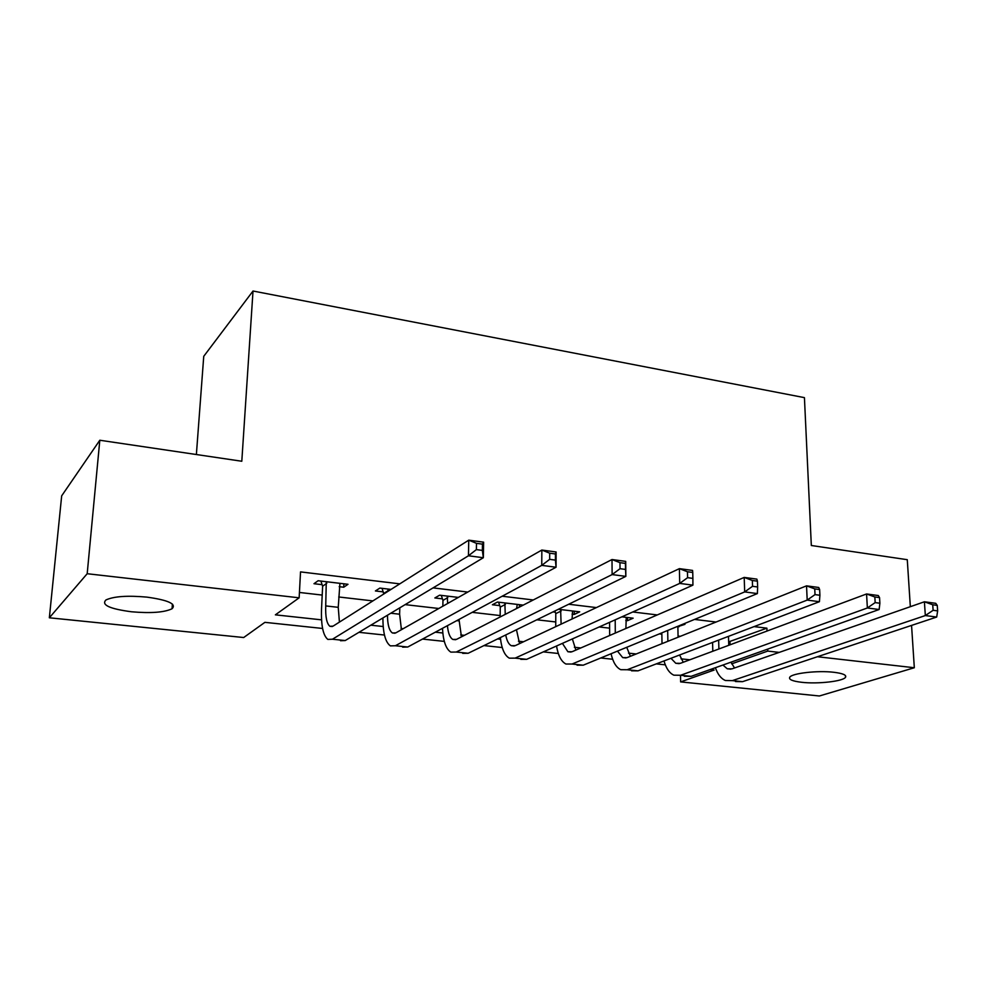 <?xml version="1.0" encoding="UTF-8"?>
<svg xmlns="http://www.w3.org/2000/svg" width="987" height="987" viewBox="0 0 987 987"><rect width="100%" height="100%" fill="white"/><g stroke="black" fill="none" stroke-linecap="round" stroke-linejoin="round"><path stroke-width="1.48" d="M146.841 597.11C168.333 600.108 176.735 603.982 172.059 608.745C164.397 612.433 150.888 613.445 131.542 611.78C109.668 608.88 101.13 604.945 105.917 599.973C113.789 596.333 127.422 595.383 146.841 597.11M833.768 672.27C842.762 673.368 846.686 675.022 845.538 677.255C843.367 681.289 817.89 684.176 801.826 682.313C792.561 681.227 788.539 679.525 789.773 677.218C791.944 673.27 817.643 670.321 833.768 672.27M196.376 454.526L203.741 356.319L253.017 291.017L804.43 397.638L811.326 545.503L907.275 559.691L910.335 606.684M911.556 625.413L914.32 667.743L819.383 695.983L680.623 681.894L714.181 670.025L710.097 669.593M680.499 675.861L680.623 681.894M322.589 628.46L264.898 622.341L243.69 637.528L49.35 617.788L87.189 573.718L299.147 597.814L275.373 614.839L321.565 619.848M87.189 573.718L99.81 440.239L61.675 495.844L49.35 617.788M728.653 641.871L766.899 628.164L754.068 626.609M716.068 622.032L694.527 619.429M657.293 614.938L632.778 611.977M596.395 607.585L568.709 604.241M533.264 599.973L502.186 596.222M467.776 592.064L433.059 587.882M399.784 583.86L300.529 571.892L299.147 597.814M299.431 592.459L322.206 595.075M338.714 596.975L372.876 600.91M405.139 604.624L438.808 608.498M472.205 612.347L500.162 615.555M536.854 619.787L555.755 621.958M599.195 626.967L609.621 628.164M659.353 633.888L661.845 634.172M678.057 636.035L680.364 636.307M677.872 626.622L684.966 624.339L683.115 624.117M625.795 620.478L627.461 620.675L633.148 618.183L621.872 616.838M572.078 614.148L574.249 614.407L579.702 611.829L558.358 609.287M553.016 611.903L555.262 612.162M523.233 605.117L497.448 602.058L492.39 604.747L499.767 605.623M516.657 607.61L518.052 607.782M458.35 597.406L439.622 595.186L434.848 597.962L442.46 598.862M391.037 589.412L379.872 588.079L375.405 590.954L383.277 591.892M339.183 586.685L343.723 587.216L348.004 584.292L318.098 580.738L313.977 583.712L322.107 584.674M99.81 440.239L241.803 461.25L253.017 291.017M766.899 628.164L766.998 631.051M767.676 649.125L767.75 651.087L779.236 652.395M817.446 656.737L914.32 667.743M731.675 663.844L767.75 651.087M370.828 625.19L383.203 626.535M401.03 628.472L403.177 628.707M435.316 632.186L442.818 633M460.707 634.937L464.383 635.344M497.584 638.934L500.532 639.255M518.459 641.205L523.554 641.76M574.372 647.262L580.788 647.966M628.534 653.135L636.196 653.974M681.03 658.835L689.864 659.785M665.312 664.843L656.306 663.881M612.656 659.254L600.738 657.984M558.321 653.48L543.319 651.889M502.235 647.534L483.951 645.584M444.323 641.39L422.522 639.07M384.474 635.036L358.935 632.322M729.961 642.019L730.047 644.819M679.031 625.795L679.056 626.757M627.424 617.504L627.461 620.675M574.249 611.175L574.249 614.407M519.396 604.661L519.372 607.104M343.871 583.798L343.723 587.216M718.647 640.119L718.894 648.977M728.492 636.356L728.764 645.301M712.811 651.235L712.577 642.426M730.96 662.178L734.538 667.977M722.928 665.028L727.246 668.791L732.009 668.853L924.4 601.786L935.725 603.316L937.255 605.389L932.727 604.772L933.11 610.299L937.65 610.904L937.255 605.389M937.65 610.904L936.688 617.048L742.532 681.672L735.5 681.548M936.688 617.048L925.337 615.555L732.366 680.623L725.396 680.499C721.078 678.674 717.734 674.405 715.402 667.706M933.11 610.299L925.337 615.555L924.4 601.786L932.727 604.772M667.681 630.459L667.878 641.303M677.859 626.276L678.081 637.22M662.018 643.647L661.833 632.864M679.587 655.01L683.275 662.24M670.963 658.292L675.774 663.276L680.364 663.326L866.574 593.964L878.307 595.543L879.553 597.616L874.84 596.975L875.161 602.601L879.886 603.23L879.553 597.616M879.886 603.23L879.133 609.51L691.085 676.354L684.324 676.255M879.133 609.51L867.363 607.98L680.598 675.268L673.899 675.182C669.47 673.196 666.176 668.446 664.004 660.945M875.161 602.601L867.363 607.98L866.574 593.964L874.84 596.975M615.197 619.824L615.296 633.062M626.264 617.368L625.881 628.497M609.67 635.492L609.584 622.328M626.733 647.299L630.409 656.281M617.467 651.112L622.686 657.601L627.066 657.626L806.539 585.846L818.729 587.487L819.642 589.547L814.756 588.894L815.015 594.606L819.913 595.26L819.642 589.547M819.913 595.26L819.407 601.7L638.009 670.852L631.532 670.802M819.407 601.7L807.193 600.096L627.189 669.741L620.774 669.692C616.233 667.52 613.001 662.203 611.064 653.739M815.015 594.606L807.193 600.096L806.539 585.846L814.756 588.894M560.628 609.559L561.11 624.142M572.596 610.99L572.078 618.985M555.73 626.659L555.78 613.618L554.854 611.002M572.374 638.934L575.865 650.088M562.417 643.376L567.883 651.741L572.065 651.728L744.198 577.407L756.856 579.122L757.424 581.17L752.341 580.492L752.538 586.303L757.634 586.981L757.424 581.17M757.634 586.981L757.374 593.582L583.231 665.189L577.05 665.176M757.374 593.582L744.679 591.916L572.053 664.029L565.946 664.029C561.307 661.623 558.161 655.615 556.532 646.004M752.538 586.303L744.679 591.916L744.198 577.407L752.341 580.492M561.147 611.027L555.78 613.618M504.85 602.934L505.245 614.358M517.225 604.402L516.645 608.498M500.138 616.974L500.273 607.091L498.558 602.181M516.46 629.731L519.581 643.623M505.739 634.962C506.8 640.674 508.65 644.252 511.303 645.695L515.251 645.646L679.401 568.648L692.566 570.424L692.751 572.46L687.458 571.757L687.594 577.679L692.886 578.382L692.751 572.46M692.886 578.382L692.911 585.143L526.651 659.328L520.803 659.353M692.911 585.143L679.71 583.416L515.115 658.132L509.329 658.169C504.579 655.491 501.581 648.632 500.347 637.59M687.594 577.679L679.71 583.416L679.401 568.648L687.458 571.757M505.381 604.414L500.273 607.091M447.271 596.086L447.654 603.476M459.004 619.441L461.46 636.837M442.83 606.215L442.978 600.367L441.263 595.371M447.432 625.672C448.123 633.074 449.924 637.664 452.836 639.44L456.549 639.366L612.002 559.53L625.696 561.381L625.857 576.371L468.183 653.271L462.693 653.357M625.536 569.425L625.474 563.404L619.972 562.664L620.033 568.697L625.536 569.425L625.857 576.371L612.125 574.582L456.265 652.037L450.837 652.123C445.976 649.076 443.2 641.143 442.484 628.337M620.033 568.697L612.125 574.582L612.002 559.53L619.972 562.664M447.79 597.591L442.978 600.367M625.474 563.404L625.696 561.381M387.78 589.017L388.273 591.151M399.821 607.807L399.612 614.21L401.438 629.694M383.77 594.001L382.068 588.338M387.459 615.222C387.57 624.796 389.223 630.718 392.407 632.975L395.849 632.864L541.851 550.043L556.113 551.98L556.063 567.241L407.742 647.016L402.634 647.151M555.41 560.11L555.434 553.978L549.71 553.201L549.673 559.345L555.41 560.11L556.063 567.241L541.752 565.366L395.405 645.745L390.371 645.88C385.399 642.303 382.919 632.988 382.919 617.936M549.673 559.345L541.752 565.366L541.851 550.043L549.71 553.201M388.298 590.547L383.795 593.409M555.434 553.978L556.113 551.98M326.278 581.713L325.722 605.919C325.352 616.9 326.746 623.698 329.905 626.289L333.063 626.14L468.751 540.16L483.618 542.171L483.346 557.729L345.216 640.551L340.515 640.723M339.923 583.329L338.245 607.326L339.417 622.118M482.347 550.401L482.458 544.145L476.487 543.343L476.376 549.611L482.347 550.401L483.346 557.729L468.443 555.78L332.459 639.231L327.832 639.416C323.07 635.492 320.96 625.264 321.54 608.732L322.626 586.216L320.898 581.072M476.376 549.611L468.443 555.78L468.751 540.16L476.487 543.343M326.808 583.268L322.626 586.216M482.458 544.145L483.618 542.171M742.532 681.672L732.366 680.623M691.085 676.354L680.598 675.268M638.009 670.852L627.189 669.741M583.231 665.189L572.053 664.029M526.651 659.328L515.115 658.132M458.98 620.885L456.796 620.638M468.183 653.271L456.265 652.037M399.612 614.21L390.79 613.223M407.742 647.016L395.405 645.745M338.245 607.326L325.722 605.919M345.216 640.551L332.459 639.231M172.059 608.745L172.417 604.081M845.538 677.255L845.452 675.601M730.812 669.161L727.246 668.791M679.204 663.646L675.774 663.276M625.968 657.959L622.686 657.601M571.004 652.074L567.883 651.741M514.239 646.004L511.303 645.695M455.599 639.736L452.836 639.44M394.96 633.247L392.407 632.975M332.237 626.548L329.905 626.289"/></g></svg>
